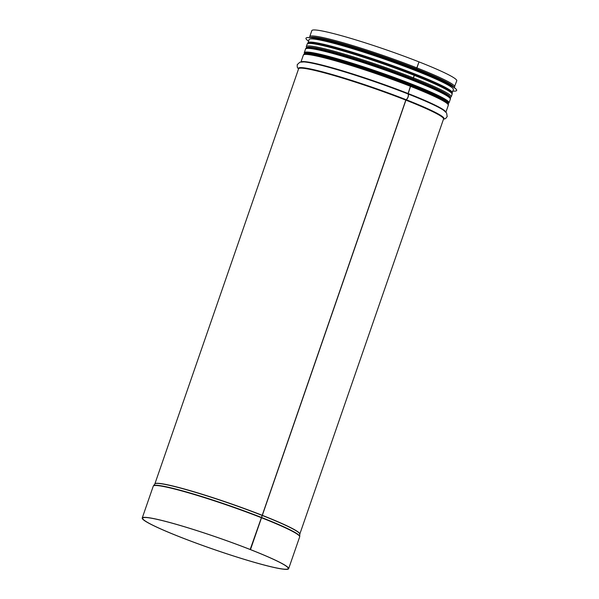 <?xml version="1.0" encoding="UTF-8"?>
<svg xmlns="http://www.w3.org/2000/svg" width="599" height="599" viewBox="0 0 599 599"><rect width="100%" height="100%" fill="white"/><g stroke="black" fill="none" stroke-linecap="round" stroke-linejoin="round"><path stroke-width="0.9" d="M415.908 68.72L416.14 68.683A0.966 0.434 -68.6 0 0 416.814 67.844L419.001 61.884A76.694 6.2 19.1 0 1 456.775 80.805L454.132 87.559M412.149 79.645L412.681 78.679A0.966 0.434 -68.6 0 0 413.347 77.848L414.216 75.339A0.966 0.434 -68.6 0 0 414.164 74.381L413.782 74.134M250.375 549.553A77.473 6.26 19.1 0 0 142.225 518.015A77.473 6.26 19.1 0 0 213.386 549.283A77.473 6.26 19.1 0 0 288.636 568.713A77.473 6.26 19.1 0 0 250.487 549.597L250.27 549.56A76.986 6.222 19.1 0 1 288.179 568.556A76.986 6.222 19.1 0 1 213.394 549.246A76.986 6.222 19.1 0 1 142.682 518.172A76.986 6.222 19.1 0 1 250.157 549.515L261.396 517.723A0.966 0.434 -68.6 0 0 261.471 517.446L405.972 99.636A3.145 1.415 -68.6 0 0 408.001 96.963A3.145 1.415 -68.6 0 0 407.949 93.923L410.42 86.308A0.966 0.434 -68.6 0 0 410.367 85.343L410.562 84.219M250.487 549.597L261.508 517.768A0.966 0.434 -68.5 0 0 261.583 517.484L406.085 99.681A3.145 1.423 -68.5 0 0 408.121 97.008A3.145 1.423 -68.5 0 0 408.061 93.968L410.532 86.346A0.966 0.434 -68.5 0 0 410.48 85.387L410.674 84.264M412.254 79.689L412.786 78.724A0.966 0.434 -68.5 0 0 413.46 77.892L414.328 75.384A0.966 0.434 -68.5 0 0 414.276 74.426L413.887 74.179M416.02 68.765L416.253 68.728A0.966 0.434 -68.5 0 0 416.926 67.889L419.001 61.884M416.814 67.844A76.694 6.2 19.1 0 0 309.743 36.621L311.824 30.616A76.694 6.2 19.1 0 1 418.888 61.839M452.851 91.093A79.742 6.447 -160.9 0 0 456.663 90.442L456.678 90.397A79.742 6.447 -160.9 0 0 456.678 90.397A79.742 6.447 -160.9 0 0 400.963 64.475A79.742 6.447 -160.9 0 0 315.134 38.291A79.742 6.447 -160.9 0 0 305.969 38.209A79.742 6.447 -160.9 0 0 305.962 38.231L305.954 38.254A79.742 6.447 -160.9 0 0 308.545 41.121M456.663 90.442A79.742 6.447 -160.9 0 0 400.948 64.52A79.742 6.447 -160.9 0 0 315.119 38.336A79.742 6.447 -160.9 0 0 305.954 38.254M452.028 93.13L453.391 89.536A76.358 6.17 -160.9 0 0 400.042 64.714A76.358 6.17 -160.9 0 0 317.859 39.646A76.358 6.17 -160.9 0 0 309.084 39.571L307.931 43.233M449.1 90.359A75.489 6.102 -160.9 0 0 388.811 64.834A75.489 6.102 -160.9 0 0 317.32 43.577A75.489 6.102 -160.9 0 0 311.944 42.866M261.508 517.768A77.473 6.26 19.1 0 1 299.665 536.884L288.636 568.713M142.225 518.015L153.254 486.186A77.473 6.26 19.1 0 1 261.396 517.723M261.583 517.484A77.421 6.26 19.1 0 1 299.74 536.427L299.665 536.884M261.875 515.312A76.717 6.2 19.1 0 0 154.849 483.932L153.471 485.774A77.421 6.26 19.1 0 1 261.471 517.446M261.988 515.357A76.717 6.2 19.1 0 1 299.792 534.121L299.74 536.427M262.025 515.215A76.694 6.2 19.1 0 1 299.792 534.136L443.545 119.014A76.694 6.2 19.1 0 0 405.77 100.093M405.665 100.048A76.694 6.2 19.1 0 0 298.594 68.818L154.849 483.94A76.694 6.2 19.1 0 1 261.913 515.17M406.085 99.681A77.054 6.23 19.1 0 1 443.5 119.141M298.549 68.945A77.054 6.23 19.1 0 1 331.868 74.411A77.054 6.23 19.1 0 1 405.972 99.636M408.061 93.968A77.054 6.23 19.1 0 1 443.41 110.149A77.054 6.23 19.1 0 1 443.702 110.351M303.828 61.914A77.054 6.23 19.1 0 1 304.187 61.937A77.054 6.23 19.1 0 1 407.949 93.923M408.054 93.504A76.694 6.2 19.1 0 1 445.828 112.065M301.095 61.952A76.694 6.2 19.1 0 1 407.941 93.459M410.532 86.346A76.694 6.2 19.1 0 1 448.299 105.274L445.918 112.155M300.968 61.967L303.356 55.078A76.694 6.2 19.1 0 1 410.42 86.308M440.737 98.663L440.744 98.663A75.886 6.132 19.1 0 0 410.48 85.387A75.893 6.132 19.1 0 1 440.744 98.663L440.737 98.663C451.691 104.832 447.468 104.458 448.299 105.274M313.389 54.561L313.374 54.561A75.893 6.132 19.1 0 1 410.367 85.343A75.886 6.132 19.1 0 0 313.389 54.561A75.886 6.132 19.1 0 1 313.389 54.561C300.96 52.645 304.509 54.951 303.356 55.078M410.45 84.901A75.489 6.102 19.1 0 1 447.633 103.2M305.161 53.865A75.489 6.102 19.1 0 1 410.345 84.863M412.449 79.143A75.489 6.102 19.1 0 1 449.639 97.495M307.115 48.137A75.489 6.102 19.1 0 1 412.337 79.098M449.886 97.772A75.893 6.132 19.1 0 0 412.786 78.724A75.886 6.132 19.1 0 1 449.879 97.764M306.755 48.205A75.886 6.132 19.1 0 1 340.674 54.12A75.886 6.132 19.1 0 1 412.674 78.679A75.893 6.132 19.1 0 0 340.644 54.105A75.893 6.132 19.1 0 0 306.748 48.205M413.46 77.892A76.694 6.2 19.1 0 1 451.227 96.813L449.984 97.899M306.591 48.242L306.284 46.625A76.694 6.2 19.1 0 1 413.347 77.848M414.328 75.384A76.694 6.2 19.1 0 1 452.095 94.305L451.227 96.813M306.284 46.625L307.152 44.116A76.694 6.2 19.1 0 1 414.216 75.339M414.276 74.426A75.893 6.132 19.1 0 1 444.54 87.701C455.487 93.871 451.272 93.496 452.095 94.305M330.843 46.632A74.673 6.035 19.1 0 0 318.256 43.794L317.171 43.6A75.893 6.132 19.1 0 1 414.164 74.381M431.924 81.636A74.673 6.035 19.1 0 1 443.574 87.184L444.54 87.701M416.253 68.728A75.893 6.132 19.1 0 1 453.548 86.892M310.596 37.393A75.893 6.132 19.1 0 1 416.14 68.683M416.926 67.889A76.694 6.2 19.1 0 1 454.693 86.818M447.872 103.485A75.968 6.14 -160.9 0 0 378.508 72.427A75.968 6.14 -160.9 0 0 304.801 53.94M304.704 53.97A76.118 6.155 19.1 0 1 378.516 72.412A76.118 6.155 19.1 0 1 447.932 103.567M304.277 52.705L305.542 49.058A76.597 6.192 19.1 0 1 379.946 68.271A76.597 6.192 19.1 0 1 450.306 99.187L449.04 102.833A76.597 6.192 -160.9 0 0 378.688 71.917A76.597 6.192 -160.9 0 0 304.277 52.705L304.599 54M450.029 98.311A76.118 6.155 -160.9 0 0 380.095 67.859A76.118 6.155 -160.9 0 0 306.306 48.541M453.563 87.184A75.871 6.132 -160.9 0 0 398.567 62.161A75.871 6.132 -160.9 0 0 318.893 37.977M453.428 87.102A76.358 6.17 -160.9 0 0 395.542 61.532A76.358 6.17 -160.9 0 0 318.339 38.276A76.358 6.17 -160.9 0 0 310.567 37.625M452.282 92.733A76.358 6.17 -160.9 0 0 398.934 67.904A76.358 6.17 -160.9 0 0 316.759 42.836A76.358 6.17 -160.9 0 0 307.976 42.761M451.526 92.343A75.871 6.132 -160.9 0 0 395.265 67.118A75.871 6.132 -160.9 0 0 316.998 43.45A75.871 6.132 -160.9 0 0 308.814 42.926M153.471 485.774L153.254 486.186M443.664 110.321L446.637 113.039L447.191 116.603L445.596 118.557L443.447 119.283M303.873 61.914L299.852 62.214L297.216 64.662L297.261 67.193L298.504 69.087M447.708 103.29L448.059 102.272M305.048 53.888L305.4 52.869M317.171 43.6C304.756 41.675 308.305 43.989 307.152 44.116M309.743 36.621L309.728 37.557M305.333 53.071C302.33 51.244 325.557 54.689 357.146 65.321C401.42 78.948 451.466 100.587 447.992 102.474M449.04 102.833L447.992 103.649M305.542 49.058C304.898 39.601 456.633 92.141 450.306 99.187M310.102 37.587L318.818 37.954L352.497 46.715L398.118 61.996L437.113 77.578L448.883 83.441L453.81 87.349"/></g></svg>
